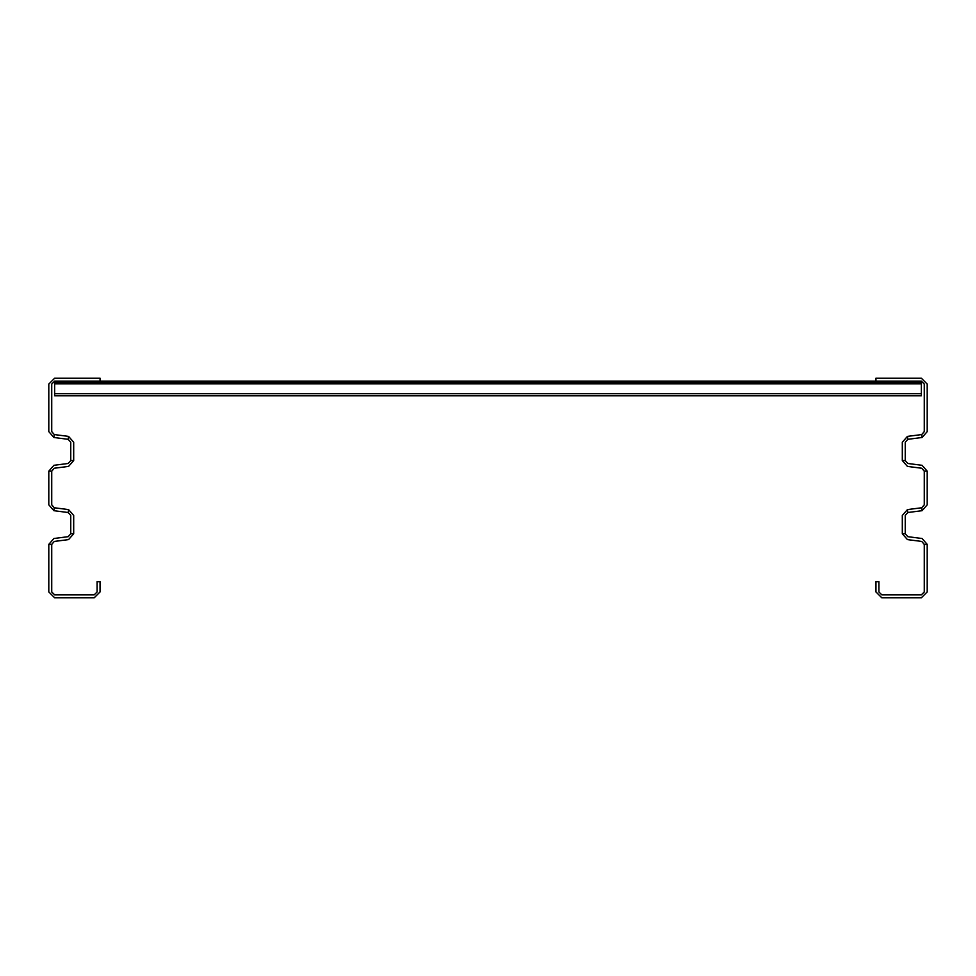 <?xml version="1.0" encoding="UTF-8"?>
<svg xmlns="http://www.w3.org/2000/svg" width="976" height="976" viewBox="0 0 976 976"><rect width="100%" height="100%" fill="white"/><g stroke="black" fill="none" stroke-linecap="round" stroke-linejoin="round"><path stroke-width="1.46" d="M54.656 393.645L54.656 395.768L921.344 395.768L921.344 382.885L54.656 382.885L54.656 393.645L921.344 393.645M905.24 533.774L902.312 533.774L907.399 539.569L921.722 541.46L924.272 544.364L924.272 591.944L921.344 594.872L881.816 594.872L878.888 591.944L878.888 581.696L875.96 581.696L875.96 591.944L881.816 597.8L921.344 597.8L927.2 591.944L927.2 544.364L922.113 538.557L907.79 536.678L905.24 533.774L905.24 515.426L907.79 512.522L922.113 510.643L927.2 504.836L927.2 471.164L922.113 465.357L907.79 463.478L905.24 460.574L905.24 442.226L907.79 439.322L922.113 437.443L927.2 431.636L927.2 384.056L921.344 378.2L875.96 378.2L875.96 381.128L100.04 381.128L921.344 381.128L921.344 382.885M902.312 533.774L902.312 515.426L907.399 509.631L921.722 507.74L924.272 504.836L924.272 471.164L921.722 468.26L907.399 466.369L902.312 460.574L902.312 442.226L907.399 436.431L921.722 434.54L924.272 431.636L924.272 384.056L921.344 381.128L54.656 381.128L51.728 384.056L51.728 431.636L54.278 434.54L68.601 436.431L73.688 442.226L73.688 460.574L68.601 466.369L54.278 468.26L51.728 471.164L51.728 504.836L54.278 507.74L68.601 509.631L73.688 515.426L73.688 533.774L68.601 539.569L54.278 541.46L51.728 544.364L51.728 591.944L54.656 594.872L94.184 594.872L97.112 591.944L97.112 581.696L100.04 581.696L100.04 591.944L94.184 597.8L54.656 597.8L48.8 591.944L48.8 544.364L51.728 544.364M48.8 544.364L53.887 538.557L68.21 536.678L70.76 533.774L70.76 515.426L68.21 512.522L53.887 510.643L48.8 504.836L48.8 471.164L53.887 465.357L68.21 463.478L70.76 460.574L70.76 442.226L68.21 439.322L53.887 437.443L48.8 431.636L48.8 384.056L54.656 378.2L100.04 378.2L100.04 381.128L54.656 381.128L54.656 382.885M927.2 544.364L924.272 544.364M927.2 471.164L924.272 471.164M922.113 437.443L921.722 434.54M905.24 460.574L902.312 460.574M907.79 439.322L907.399 436.431M922.113 510.643L921.722 507.74M907.79 512.522L907.399 509.631M53.887 437.443L54.278 434.54M48.8 471.164L51.728 471.164M70.76 460.574L73.688 460.574M68.21 439.322L68.601 436.431M53.887 510.643L54.278 507.74M68.21 512.522L68.601 509.631M70.76 533.774L73.688 533.774M54.656 383.849L921.344 383.849"/></g></svg>
